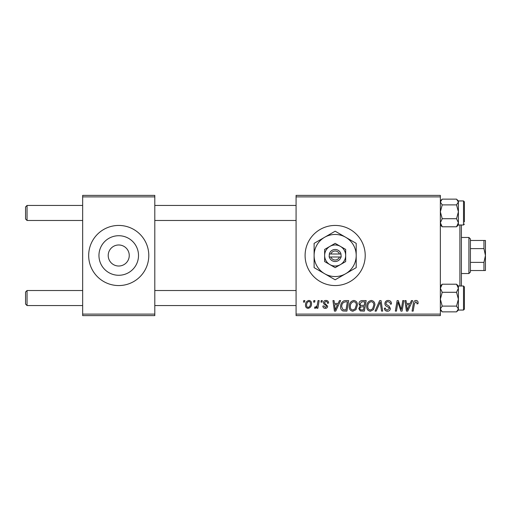 <?xml version="1.0" encoding="UTF-8"?>
<svg xmlns="http://www.w3.org/2000/svg" width="511" height="511" viewBox="0 0 511 511"><rect width="100%" height="100%" fill="white"/><g stroke="black" fill="none" stroke-linecap="round" stroke-linejoin="round"><path stroke-width="0.77" d="M108.217 255.251L108.211 255.5A10.52 10.52 0 0 0 118.731 266.02A10.52 10.52 0 0 0 129.251 255.5L129.251 255.251M129.251 255.749L129.251 255.5A10.52 10.52 0 0 0 118.731 244.98A10.52 10.52 0 0 0 108.211 255.5L108.217 255.749M98.955 255.5A19.776 19.776 0 0 0 118.731 275.276A19.776 19.776 0 0 0 138.513 255.5A19.776 19.776 0 0 0 118.731 235.724A19.776 19.776 0 0 0 98.955 255.5M88.671 255.5A30.06 30.06 0 0 0 118.731 285.56A30.06 30.06 0 0 0 148.79 255.5A30.06 30.06 0 0 0 118.731 225.44A30.06 30.06 0 0 0 88.671 255.5M305.099 255.5A30.06 30.06 0 0 0 335.159 285.56A30.06 30.06 0 0 0 365.212 255.5A30.06 30.06 0 0 0 335.159 225.44A30.06 30.06 0 0 0 305.099 255.5M440.361 315.619L296.08 315.619L296.08 314.112L440.361 314.112L440.361 315.619M440.361 196.888L296.08 196.888L296.08 195.381L440.361 195.381L440.361 314.112M321.221 300.589L322.313 300.589L322.083 302.09L320.965 302.09L321.221 300.589M313.843 300.589L314.936 300.589L314.706 302.09L313.588 302.09L313.843 300.589M353.816 300.449C356.237 300.896 357.438 302.41 357.425 305.003L355.988 309.66L352.865 311.244C350.367 310.79 349.154 309.225 349.23 306.562C349.211 303.221 350.738 301.183 353.816 300.449M339.445 300.589L340.626 300.589L335.74 311.11L334.405 311.11L332.961 300.589L334.06 300.589L334.418 303.457L338.154 303.457L339.445 300.589M361.954 300.589L366.17 300.589L364.394 311.11L360.242 310.931L358.792 308.548L360.242 305.987L358.933 303.86C359.061 301.918 360.07 300.832 361.954 300.589M379.654 300.589L381.046 300.589L382.656 311.11L381.557 311.11L380.178 302.09L376.237 311.11L375.055 311.11L379.654 300.589M418.094 302.774L417.998 303.732L416.899 303.866L416.995 302.953L415.871 301.682L414.434 303.662L413.169 311.11L412.064 311.11L413.367 303.4C413.495 301.688 414.351 300.704 415.941 300.449C417.366 300.545 418.087 301.318 418.094 302.774M402.777 300.589L403.882 300.589L402.087 311.11L400.931 311.11L397.922 302.18L396.459 311.11L395.348 311.11L397.124 300.589L398.28 300.589L401.314 309.5L402.777 300.589M296.08 196.888L296.08 314.112M411.444 300.589L412.633 300.589L407.746 311.11L406.411 311.11L404.968 300.589L406.066 300.589L406.417 303.457L410.154 303.457L411.444 300.589M388.188 300.449C390.398 300.57 391.483 301.758 391.445 304.013L390.353 304.141L390.078 302.589L388.117 301.682C386.878 301.675 386.163 302.263 385.984 303.445L386.265 304.364L389.114 306.153L390.353 308.452C390.219 310.254 389.235 311.186 387.408 311.244C385.505 311.129 384.483 310.113 384.336 308.197L385.428 308.101C385.543 309.321 386.214 309.96 387.447 310.017L389.261 308.516L388.852 307.577L386.968 306.485C385.613 305.948 384.924 304.971 384.892 303.54C385.09 301.573 386.188 300.538 388.188 300.449M371.305 300.449C373.726 300.896 374.927 302.41 374.914 305.003L373.477 309.66L370.354 311.244C367.856 310.79 366.643 309.225 366.719 306.562C366.7 303.221 368.227 301.183 371.305 300.449M328.599 303.042L327.506 303.323C327.551 302.173 327.027 301.535 325.935 301.407L324.498 302.582L324.728 303.247L327.64 306.198C327.519 307.584 326.753 308.312 325.347 308.376C323.814 308.337 322.99 307.565 322.856 306.051L323.955 305.917L325.398 307.418L326.548 306.37L326.44 305.75L323.955 304.058L323.406 302.665C323.61 301.203 324.472 300.468 325.986 300.449C327.653 300.519 328.522 301.381 328.599 303.042M345.57 300.589L348.681 300.589L346.905 311.11L342.938 310.969C341.265 310.151 340.492 308.765 340.62 306.804C340.556 304.122 341.642 302.129 343.877 300.838L345.57 300.589M308.919 300.449C310.65 300.685 311.512 301.701 311.518 303.502C311.621 306.172 310.471 307.794 308.056 308.376C306.306 308.095 305.457 307.034 305.508 305.176C305.437 302.614 306.574 301.036 308.919 300.449M318.053 300.589L319.164 300.589L317.874 308.242L316.763 308.242L317.044 306.657L315.268 308.376L314.527 308.101L314.961 306.9L315.511 307.149C316.775 306.434 317.44 305.265 317.503 303.649L318.053 300.589M303.732 300.589L304.824 300.589L304.594 302.09L303.477 302.09L303.732 300.589M154.801 315.619L82.661 315.619L82.661 314.112L154.801 314.112L154.801 315.619M154.801 196.888L82.661 196.888L82.661 195.381L154.801 195.381L154.801 314.112M82.661 196.888L82.661 314.112M408.104 307.807L409.554 304.69L406.571 304.69L407.229 309.96L408.104 307.807M372.615 308.848L373.822 304.952C373.835 303.1 372.966 302.014 371.222 301.682C368.885 302.391 367.748 304.051 367.811 306.677C367.767 308.561 368.629 309.672 370.386 310.017L372.615 308.848M363.493 309.877L364.049 306.6L360.491 307.034L359.885 308.503C359.98 309.525 360.555 309.985 361.622 309.877L363.493 309.877M364.254 305.367L364.854 301.816L361.731 301.873L360.025 303.892C360.134 304.984 360.772 305.476 361.935 305.367L364.254 305.367M336.097 307.807L337.554 304.69L334.571 304.69L335.222 309.96L336.097 307.807M346.004 309.877L347.365 301.816L345.96 301.816C343.066 302.09 341.648 303.77 341.712 306.868L343.034 309.704L346.004 309.877M355.126 308.848L356.333 304.952C356.346 303.1 355.477 302.014 353.733 301.682C351.396 302.391 350.259 304.051 350.322 306.677C350.278 308.561 351.14 309.672 352.897 310.017L355.126 308.848M308.107 307.418C309.755 306.817 310.528 305.546 310.426 303.617C310.509 302.41 310.005 301.669 308.906 301.407C307.303 302.046 306.536 303.304 306.6 305.182C306.511 306.396 307.015 307.143 308.107 307.418M25.55 218.976L27.051 220.484L25.55 218.976L25.55 206.955L27.051 205.454L27.051 220.484L82.661 220.484M27.051 305.546L25.55 304.045L25.55 292.024L27.051 290.516L27.051 305.546L82.661 305.546M440.361 224.993L442.219 226.788L440.361 222.751L442.219 218.714L440.361 211.803L442.219 204.892L456.534 204.892L458.399 211.803L456.534 218.714L458.399 222.751L456.534 226.788L458.399 224.993L458.399 202.017L456.534 204.892M458.399 224.993L463.509 224.993L463.509 200.944L464.41 201.845L464.41 221.985M442.219 204.892L440.361 202.017L442.219 199.143L456.534 199.143L458.399 202.017L458.399 200.938L457.211 199.756M442.219 226.788L456.534 226.788M442.219 218.714L456.534 218.714M442.219 199.143L440.361 200.938M458.399 299.197L458.399 288.249L456.534 292.286L458.399 299.197L456.534 306.108L458.399 308.983L456.534 311.857L458.399 310.062L458.399 299.197M463.509 286.007L464.41 286.914L464.41 309.155L463.509 310.056L463.509 286.007L458.399 286.007L456.534 284.212L458.399 288.249L458.399 286.007M456.534 311.857L442.219 311.857L440.361 308.983L442.219 306.108L440.361 299.197L442.219 292.286L456.534 292.286M442.219 306.108L456.534 306.108M442.219 292.286L440.361 288.249L442.219 284.212L456.534 284.212M442.219 284.212L440.361 286.007M440.418 287.572L440.361 287.086M461.401 224.993L461.401 286.007M459.9 286.007L459.9 224.993M468.919 273.538L468.919 237.462L470.42 238.969L470.42 272.031L468.919 273.538L461.401 273.538M468.919 237.462L461.401 237.462M485.45 270.53L483.949 270.53L483.949 262.386L485.45 255.5L483.949 248.614L483.949 240.47L485.45 240.47L485.45 270.53M470.42 270.53L483.949 270.53M470.42 240.47L483.949 240.47M470.42 262.386L483.949 262.386M470.42 248.614L483.949 248.614M330.904 257.001L341.169 257.001L340.978 253.999A6.011 6.011 0 0 0 329.333 253.999L329.141 257.001L330.904 257.001A4.51 4.51 0 0 0 339.406 257.001M329.333 257.001A6.011 6.011 0 0 0 340.978 257.001M345.679 249.425L335.159 243.351L324.638 249.425L324.638 261.575L335.159 267.649L345.679 261.575L345.679 249.425M335.159 243.351L324.638 249.425L324.638 255.5A10.52 10.52 0 0 0 329.895 264.609L335.159 267.649L340.415 264.609A10.52 10.52 0 0 0 340.415 246.391A10.52 10.52 0 0 0 324.638 255.5M345.679 273.724A21.04 21.04 0 0 0 345.679 237.276A21.04 21.04 0 0 0 314.112 255.5A21.04 21.04 0 0 0 345.679 273.724L356.199 267.649L356.199 243.351L335.159 231.202L314.112 243.351L314.112 267.649L335.159 279.798L345.679 273.724M329.895 264.609A10.52 10.52 0 0 0 340.415 264.609M340.978 253.999L329.333 253.999M339.406 253.999A4.51 4.51 0 0 0 330.904 253.999M296.08 205.454L154.801 205.454M82.661 205.454L27.051 205.454L25.55 206.955M296.08 220.484L154.801 220.484M154.801 305.546L296.08 305.546M27.051 290.516L82.661 290.516M154.801 290.516L296.08 290.516M463.509 200.944L458.399 200.944M463.509 224.993L464.41 224.086M463.509 310.056L458.399 310.056M440.361 310.062L441.542 311.244"/></g></svg>
